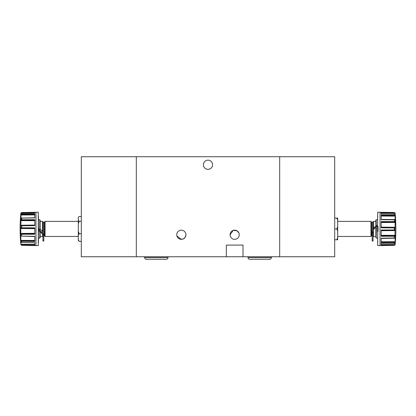 <?xml version="1.0" encoding="UTF-8"?>
<svg xmlns="http://www.w3.org/2000/svg" width="416" height="416" viewBox="0 0 416 416"><rect width="100%" height="100%" fill="white"/><g stroke="black" fill="none" stroke-linecap="round" stroke-linejoin="round"><path stroke-width="0.62" d="M144.654 257.592A1.669 1.669 0 0 0 146.318 259.262L166.322 259.262A1.669 1.669 0 0 0 167.991 257.592L144.654 257.592L144.654 256.76M167.991 256.76L167.991 257.592M78.302 240.365L79.18 241.327L78.302 239.793L78.302 235.243L79.18 233.714L78.302 231.218L78.302 223.803L79.18 221.307L78.302 220.345L78.302 217.459A1.331 1.331 0 0 1 78.374 217.188L79.18 216.518L81.307 216.518M45.048 236.454L44.632 236.038L44.632 221.801L45.048 221.385L45.048 236.454L78.302 236.454M44.632 221.92A0.333 0.333 0 0 1 44.299 222.253L44.299 235.591A0.333 0.333 0 0 1 44.632 235.924M42.962 221.92A0.333 0.333 0 0 0 43.295 222.253L43.295 232.534M40.128 221.385L42.546 221.385L42.546 231.4L43.794 234.66L43.794 236.787L42.962 236.787C42.874 234.744 41.761 232.965 39.629 231.452L40.045 230.786A12.168 4.035 -148 0 1 38.464 229.653M38.464 228.717L40.128 229.601L40.128 220.111L39.801 219.778L39.801 229.533M39.801 219.778L38.464 219.752L38.464 216.091A0.333 0.333 0 0 0 38.464 216.091L38.464 233.834M38.464 241.748A0.333 0.333 0 0 1 38.464 241.753L38.464 238.087L39.801 238.066L39.801 231.572M38.464 226.408L38.137 226.543M38.464 242.674L38.293 212.248L38.293 245.591L35.968 245.591L35.968 228.92L35.958 245.591L21.679 245.305L20.888 244.301L20.862 242.372L21.611 242.544L21.065 242.486M38.293 212.248L35.968 212.248L35.968 228.92L35.968 212.248L34.793 212.269L34.793 213.153L21.611 213.392L20.8 214.146M34.793 227.885L25.766 227.812L34.793 227.843L34.793 234.276L21.596 234.255L34.793 234.198M21.804 236.137L34.793 236.298L34.793 241.441L21.601 241.301L20.862 240.167L20.8 231.53L21.065 214.568L34.793 214.5M34.793 243.849L34.793 242.772L21.611 242.544L34.793 242.772L34.793 245.253L21.679 245.04M34.793 241.363L21.601 241.301M34.793 233.75L21.065 233.865L20.862 233.21M21.596 225.779L34.793 225.618L21.596 225.779L20.862 225.103M34.793 219.778L21.611 219.762L21.065 220.178L34.793 220.236L34.793 221.307M20.862 220.891L21.065 220.178M20.862 228.691L21.06 228.134L34.793 228.296M21.606 227.802L34.793 227.906L21.606 227.802L21.06 228.134M21.611 219.762L34.793 219.679L34.793 225.675L26.239 225.742M21.596 218.14L34.793 217.922L20.862 218.015M21.611 214.178L34.793 214.053L21.611 214.178L21.065 214.568M20.862 215.238L20.888 213.112L21.611 212.545L34.793 212.306L25.766 212.467M20.816 244.072L20.862 244.587L20.862 244.114M20.862 244.587L21.679 245.305M20.888 228.493L34.793 228.644M21.611 236.137L34.793 236.527M21.679 241.311L21.679 242.544L34.793 242.72L25.766 242.616M20.847 244.431A167.118 167.118 0 0 1 20.847 213.408L20.862 213.257M20.842 242.351L20.862 240.167M20.888 213.112L34.793 213.153M34.793 219.752L21.819 219.752M21.065 233.865L21.596 234.255M34.793 214.032L25.766 214.115L34.793 213.996L34.793 217.942L26.239 218.072M21.804 214.167L25.766 214.115M34.793 219.726L25.766 219.731M21.804 227.796L25.766 227.812M34.793 234.229L26.239 234.265M34.793 236.319L25.766 236.189M34.793 241.4L26.244 241.353M34.793 245.222L26.244 245.112M42.546 234.837L42.546 236.454L40.128 236.454L40.128 237.297L40.128 231.811M38.464 230.63L39.629 231.452M42.962 236.787L42.962 241.088L43.794 241.088L43.794 236.787C43.701 234.458 42.448 232.456 40.045 230.786L40.045 229.637M43.794 234.66L43.794 236.787M42.546 231.4L40.128 229.081L40.128 229.601M42.546 221.385L42.962 221.801L42.962 231.899M78.374 240.651L78.302 239.793M78.302 235.243L78.302 231.218M78.302 223.803L78.302 220.345M78.302 217.48L78.374 217.188M81.307 241.327L79.18 241.327M81.307 233.714L79.18 233.714M81.307 221.307L79.18 221.307M81.307 256.76L81.307 156.738L136.318 156.738L136.318 256.76L81.307 256.76M248.004 257.592A1.669 1.669 0 0 0 249.673 259.262L269.677 259.262A1.669 1.669 0 0 0 271.346 257.592L248.004 257.592L248.004 256.76M271.346 256.76L271.346 257.592M212.581 164.741A4.586 4.586 0 0 0 208 160.155A4.586 4.586 0 0 0 203.414 164.741A4.586 4.586 0 0 0 208 169.328A4.586 4.586 0 0 0 212.581 164.741M239.252 234.754A4.586 4.586 0 0 0 234.671 230.173A4.586 4.586 0 0 0 230.084 234.754A4.586 4.586 0 0 0 234.671 239.34A4.586 4.586 0 0 0 239.252 234.754M185.91 234.754A4.586 4.586 0 0 0 181.324 230.173A4.586 4.586 0 0 0 176.743 234.754A4.586 4.586 0 0 0 181.324 239.34A4.586 4.586 0 0 0 185.91 234.754M239.19 234L239.07 233.48M238.878 232.934L236.844 230.719L233.225 230.407L230.084 234.754M185.884 235.232L185 237.5L183.503 238.789M183.482 238.8L181.329 239.34L176.925 236.038M243.006 245.092L226.335 245.092L226.335 256.76L136.318 256.76L136.318 156.738L279.677 156.738L279.677 256.76L243.006 256.76L243.006 245.092M226.335 256.76L243.006 256.76M370.947 221.385L371.363 221.801L371.363 236.038L370.947 236.454L370.947 221.385L337.693 221.385M371.363 235.924A0.333 0.333 0 0 1 371.696 235.591L371.696 222.253A0.333 0.333 0 0 1 371.363 221.92M377.53 225.217L375.866 226.184L375.866 220.111A0.333 0.333 0 0 1 376.194 219.778L377.53 219.752M377.702 226.418L378.035 226.418L378.035 231.421L377.53 231.421L377.702 212.248L380.026 212.248L380.026 245.591L377.702 245.591L377.702 231.421L377.702 245.591M377.53 238.087L376.194 238.066L376.366 226.855L375.866 227.178L375.866 236.6L373.448 236.454L373.448 230.308L373.854 229.424M373.875 229.388L373.448 230.308M378.035 226.418L378.035 231.421L377.702 231.421M394.399 212.54L381.202 212.352L394.316 212.498A0.832 0.832 0 0 1 395.132 213.257A167.118 167.118 0 0 1 395.132 244.587L394.316 245.341L381.202 245.534L381.202 243.854L394.389 243.62L395.179 243.188L394.93 245.003L395.106 244.65L381.202 244.821L381.202 243.433M381.202 242.694L394.384 242.601L381.202 242.762L381.202 238.176L394.384 237.994L395.132 238.269L395.132 243.303M394.191 236.236L381.202 236.278L381.202 230.017L394.384 229.939L381.202 230.079M381.202 221.608L394.399 221.614L395.132 222.706L394.93 235.82L381.202 235.737M395.132 227.11L394.93 227.604L381.202 227.417M394.384 227.9L381.202 227.77L394.384 227.9L394.93 227.604M395.153 213.58L395.132 222.706M394.384 212.534L394.93 212.836L394.384 212.534M381.202 215.119L394.316 215.233L395.132 216.351M395.179 214.656L394.384 214.219L381.202 213.985L381.202 212.306L389.756 212.451M395.132 219.575L381.202 219.502M381.202 219.632L394.93 219.736M394.384 219.846L381.202 219.664L381.202 215.082L389.756 215.181M394.384 236.231L394.93 235.82M395.132 241.493L394.93 242.19L381.202 242.232M394.384 242.601L394.93 242.19M394.191 245.31L381.202 245.492L394.384 245.305L394.93 245.003L381.202 245.159L381.202 244.821M381.202 230.422L394.93 230.24L395.132 230.729M395.148 241.223L395.2 239.45M394.93 230.24L394.384 229.939M394.399 221.614L381.202 221.64M394.399 215.244L381.202 215.15M395.106 213.195L381.202 213.023L381.202 214.25M381.202 245.508L390.229 245.383M394.191 242.606L390.224 242.653M381.202 238.196L389.745 238.061M381.202 236.236L390.229 236.252M381.202 230.053L389.756 229.965M381.202 227.786L390.229 227.88L381.202 227.828L381.202 221.562L389.756 221.593M394.191 227.906L390.229 227.88M394.176 219.846L390.229 219.788M377.702 212.248L377.53 226.418L377.858 226.418M375.866 228.92L375.866 227.178M373.105 231.65L373.032 232.632L372.2 232.632C372.294 229.804 373.542 227.635 375.95 226.132L376.366 226.855L377.53 226.184M372.2 232.632L372.2 241.088L373.032 241.088L373.032 232.632C373.116 230.121 374.228 228.197 376.366 226.855M375.866 220.111L375.866 226.184M373.178 228.92L374.717 227.027M373.448 228.483L373.448 221.385L375.866 221.385M373.032 229.195L373.032 221.801L373.448 221.385M336.814 239.756L337.693 239.756L337.693 237.578L336.814 239.756L334.693 239.756M337.693 220.267L337.693 218.088L336.814 218.088L337.693 220.267L337.693 226.741L336.814 228.92L337.693 231.098L337.693 226.741M337.693 231.098L337.693 237.578M336.814 228.92L334.693 228.92M334.693 218.088L336.814 218.088M279.677 256.76L279.677 156.738L334.693 156.738L334.693 256.76L279.677 256.76M21.679 234.26L21.679 236.137M34.793 233.34L20.888 233.433M34.793 225.061L20.888 225.254M20.888 220.652L34.793 220.683M21.679 227.796L21.679 225.779M21.679 219.757L21.679 218.145M21.679 214.172L21.679 213.392M21.065 212.8L34.793 212.628M20.888 215.02L34.793 214.926M34.793 217.849L21.065 218.088M34.793 217.812L20.888 218.052M34.793 225.316L21.065 225.519M34.793 240.89L21.065 240.885M34.793 240.438L20.888 240.406M34.793 244.821L21.065 244.696M34.793 244.452L20.888 244.301M21.804 212.534L34.793 212.337L21.611 212.545M34.793 242.772L21.804 242.549M21.611 245.034L34.793 245.201M372.7 229.939L372.7 222.253L373.032 221.92M394.316 245.341L380.037 245.591L380.026 212.248M394.316 229.939L394.316 227.906M394.316 242.606L394.316 243.62M394.316 236.236L394.316 237.994M394.316 214.219L394.316 215.233M394.316 219.846L394.316 221.608M395.132 235.134L395.132 238.269M395.106 241.722L381.202 241.784M381.202 238.342L394.93 238.103M381.202 238.436L395.106 238.202M395.106 235.368L381.202 235.305M381.202 230.729L395.106 230.558M395.106 227.287L381.202 227.115M381.202 222.102L394.93 222.019M381.202 222.534L395.106 222.472M395.106 219.643L381.202 219.404M381.202 215.613L394.93 215.649M381.202 216.055L395.106 216.117M381.202 212.685L394.93 212.836M394.384 237.994L381.202 238.207M376.194 225.992L376.194 219.778M44.299 235.591L43.794 235.591M42.91 236.09L42.546 236.454M39.801 238.066L40.128 237.734M44.299 222.253L43.295 222.253M45.048 221.385L78.302 221.385M370.947 236.454L337.693 236.454M371.696 235.591L372.2 235.591M376.194 238.066L375.866 237.734M394.316 212.498L380.037 212.248M377.858 241.42L377.53 241.753M377.858 216.424L377.53 216.091M373.032 236.038L373.448 236.454M371.696 222.253L372.7 222.253"/></g></svg>
